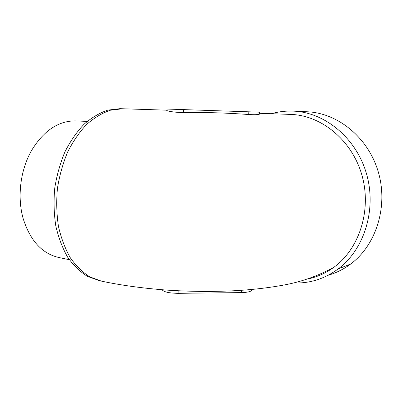 <?xml version="1.0" encoding="UTF-8"?>
<svg xmlns="http://www.w3.org/2000/svg" width="402" height="402" viewBox="0 0 402 402"><rect width="100%" height="100%" fill="white"/><g stroke="black" fill="none" stroke-linecap="round" stroke-linejoin="round"><path stroke-width="0.6" d="M99.535 280.696L87.345 276.34C80.053 271.782 73.506 265.421 67.702 257.255C62.486 248.134 58.526 237.728 55.818 226.024C53.943 213.804 53.582 201.221 54.727 188.267C56.757 175.418 60.164 163.267 64.953 151.82C70.425 141.067 76.807 131.856 84.088 124.188C91.711 117.575 99.621 112.892 107.806 110.128L119.907 108.676L122.54 108.756L110.46 110.213C102.279 112.987 94.38 117.691 86.767 124.324C79.485 132.017 73.109 141.258 67.636 152.046C62.848 163.529 59.441 175.719 57.406 188.608C56.25 201.603 56.607 214.231 58.471 226.487C61.169 238.22 65.124 248.657 70.33 257.798C76.124 265.983 82.656 272.36 89.932 276.923L101.319 281.104C121.263 285.36 143.474 288.385 167.956 290.179C188.588 291.49 209.085 291.751 229.452 290.968C249.501 290.108 268.325 287.998 285.912 284.646C302.485 281.445 318.434 275.687 333.755 267.38C359.318 248.969 371.961 209.975 361.895 175.096C351.951 140.167 321.429 115.444 291.083 114.434L290.651 114.414M307.892 278.948C317.133 277.028 325.756 273.169 333.755 267.375M167.006 110.248C165.051 110.535 173.438 112.66 183.443 112.444C205.603 112.248 227.366 112.937 248.732 114.515C254.722 114.877 258.335 114.741 259.576 114.108L259.597 113.645M167.036 109.058L259.662 112.178M271.405 113.711C278.114 111.776 285.038 110.902 292.179 111.083L294.073 111.163C325.198 112.655 356.308 138.122 366.534 173.92C376.86 209.668 364.157 249.652 338.167 268.943C324.489 278.918 309.656 283.586 293.666 282.938M162.096 289.762C163.875 291.988 169.202 293.174 178.066 293.324L241.316 292.606C247.049 292.465 250.572 291.706 251.888 290.329L252.084 289.455M306.55 111.741L307.786 111.801C338.228 113.269 368.493 137.831 378.393 172.312C388.397 206.749 375.991 245.32 350.599 264.064C343.665 269.219 336.208 272.943 328.223 275.229M312.65 277.772L311.213 277.822M69.345 259.717L59.411 257.627C42.346 253.969 30.256 240.909 23.14 218.457C17.04 197.03 20.366 170.026 31.497 150.609C43.511 130.916 58.054 121.002 75.124 120.871L87.154 121.414M183.443 112.444L183.528 109.53M248.732 114.515L248.848 111.751M241.316 292.606L241.411 290.309M178.066 293.324L178.141 290.767M291.083 114.434L259.612 113.294M167.006 110.173L122.54 108.756M259.576 114.108L259.662 112.158M251.888 290.329L251.928 289.47M338.167 268.943L350.599 264.064M294.073 111.163L307.786 111.801"/></g></svg>
